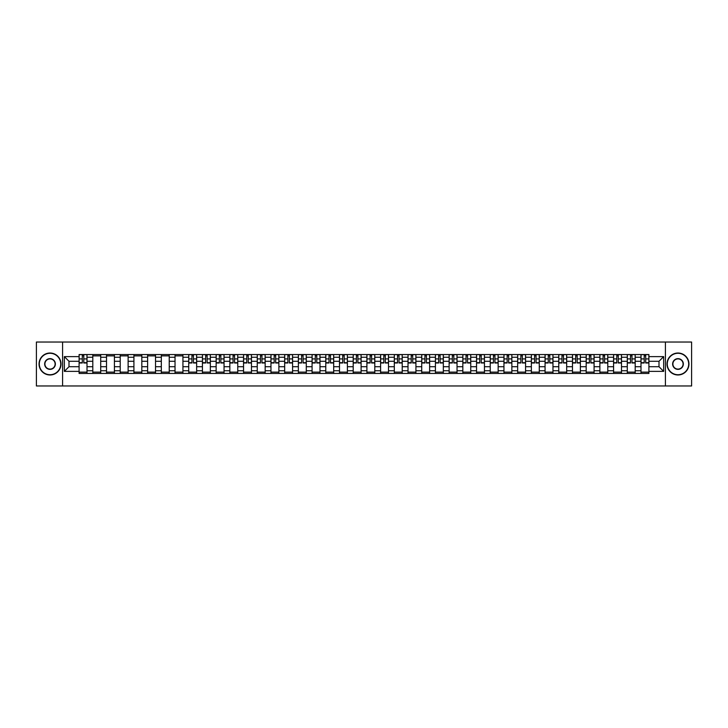 <?xml version="1.0" encoding="UTF-8"?>
<svg xmlns="http://www.w3.org/2000/svg" width="728" height="728" viewBox="0 0 728 728"><rect width="100%" height="100%" fill="white"/><g stroke="black" fill="none" stroke-linecap="round" stroke-linejoin="round"><path stroke-width="1.09" d="M665.419 385.967L691.6 385.967L691.6 342.033L36.4 342.033L36.4 385.967L665.419 385.967L665.419 342.033M92.802 373.446L92.802 357.239L87.005 357.239L87.005 373.446M87.005 357.239L87.005 354.554M92.802 357.239L92.802 354.554M100.71 354.554L100.71 373.446M106.506 373.446L106.506 354.554M114.414 354.554L114.414 373.446M120.211 373.446L120.211 354.554M128.119 354.554L128.119 373.446M133.916 373.446L133.916 354.554M141.823 354.554L141.823 373.446M147.62 373.446L147.62 354.554M155.528 354.554L155.528 373.446M161.325 373.446L161.325 354.554M169.233 354.554L169.233 373.446M175.029 373.446L175.029 354.554M182.937 354.554L182.937 373.446M188.734 373.446L188.734 354.554M196.642 354.554L196.642 373.446M202.439 373.446L202.439 354.554M210.347 354.554L210.347 373.446M216.143 373.446L216.143 354.554M224.051 354.554L224.051 373.446M229.848 373.446L229.848 354.554M237.756 354.554L237.756 373.446M243.552 373.446L243.552 354.554M251.46 354.554L251.46 373.446M257.257 373.446L257.257 354.554M265.165 354.554L265.165 373.446M270.962 373.446L270.962 354.554M278.87 354.554L278.87 373.446M284.666 373.446L284.666 354.554M292.574 354.554L292.574 373.446M298.371 373.446L298.371 354.554M306.279 354.554L306.279 373.446M312.075 373.446L312.075 354.554M319.983 354.554L319.983 373.446M325.78 373.446L325.78 354.554M333.688 354.554L333.688 373.446M339.494 373.446L339.494 354.554M347.392 354.554L347.392 373.446M353.198 373.446L353.198 354.554M361.097 354.554L361.097 373.446M366.903 373.446L366.903 354.554M374.802 354.554L374.802 373.446M380.608 373.446L380.608 354.554M388.506 354.554L388.506 373.446M394.312 373.446L394.312 354.554M402.22 354.554L402.22 373.446M408.017 373.446L408.017 354.554M415.925 354.554L415.925 373.446M421.721 373.446L421.721 354.554M429.629 354.554L429.629 373.446M435.426 373.446L435.426 354.554M443.334 354.554L443.334 373.446M449.131 373.446L449.131 354.554M457.038 354.554L457.038 373.446M462.835 373.446L462.835 354.554M470.743 354.554L470.743 373.446M476.54 373.446L476.54 354.554M484.448 354.554L484.448 373.446M490.244 373.446L490.244 354.554M498.152 354.554L498.152 373.446M503.949 373.446L503.949 354.554M511.857 354.554L511.857 373.446M517.654 373.446L517.654 354.554M525.561 354.554L525.561 373.446M531.358 373.446L531.358 354.554M539.266 354.554L539.266 373.446M545.063 373.446L545.063 354.554M552.971 354.554L552.971 373.446M558.767 373.446L558.767 354.554M566.675 354.554L566.675 373.446M572.472 373.446L572.472 354.554M580.38 354.554L580.38 373.446M586.177 373.446L586.177 354.554M594.084 354.554L594.084 373.446M599.881 373.446L599.881 354.554M607.789 354.554L607.789 373.446M613.586 373.446L613.586 354.554M621.494 354.554L621.494 373.446M627.29 373.446L627.29 354.554M635.198 354.554L635.198 373.446M640.995 373.446L640.995 354.554M640.995 366.721L635.198 366.721M627.29 366.721L621.494 366.721M613.586 366.721L607.789 366.721M599.881 366.721L594.084 366.721M586.177 366.721L580.38 366.721M572.472 366.721L566.675 366.721M558.767 366.721L552.971 366.721M545.063 366.721L539.266 366.721M531.358 366.721L525.561 366.721M517.654 366.721L511.857 366.721M503.949 366.721L498.152 366.721M490.244 366.721L484.448 366.721M476.54 366.721L470.743 366.721M462.835 366.721L457.038 366.721M449.131 366.721L443.334 366.721M435.426 366.721L429.629 366.721M421.721 366.721L415.925 366.721M408.017 366.721L402.22 366.721M394.312 366.721L388.506 366.721M380.608 366.721L374.802 366.721M366.903 366.721L361.097 366.721M353.198 366.721L347.392 366.721M339.494 366.721L333.688 366.721M325.78 366.721L319.983 366.721M312.075 366.721L306.279 366.721M298.371 366.721L292.574 366.721M284.666 366.721L278.87 366.721M270.962 366.721L265.165 366.721M257.257 366.721L251.46 366.721M243.552 366.721L237.756 366.721M229.848 366.721L224.051 366.721M216.143 366.721L210.347 366.721M202.439 366.721L196.642 366.721M188.734 366.721L182.937 366.721M175.029 366.721L169.233 366.721M161.325 366.721L155.528 366.721M147.62 366.721L141.823 366.721M133.916 366.721L128.119 366.721M120.211 366.721L114.414 366.721M106.506 366.721L100.71 366.721M92.802 366.721L87.005 366.721M640.995 361.279L635.198 361.279M627.29 361.279L621.494 361.279M613.586 361.279L607.789 361.279M599.881 361.279L594.084 361.279M586.177 361.279L580.38 361.279M572.472 361.279L566.675 361.279M558.767 361.279L552.971 361.279M545.063 361.279L539.266 361.279M531.358 361.279L525.561 361.279M517.654 361.279L511.857 361.279M503.949 361.279L498.152 361.279M490.244 361.279L484.448 361.279M476.54 361.279L470.743 361.279M462.835 361.279L457.038 361.279M449.131 361.279L443.334 361.279M435.426 361.279L429.629 361.279M421.721 361.279L415.925 361.279M408.017 361.279L402.22 361.279M394.312 361.279L388.506 361.279M380.608 361.279L374.802 361.279M366.903 361.279L361.097 361.279M353.198 361.279L347.392 361.279M339.494 361.279L333.688 361.279M325.78 361.279L319.983 361.279M312.075 361.279L306.279 361.279M298.371 361.279L292.574 361.279M284.666 361.279L278.87 361.279M270.962 361.279L265.165 361.279M257.257 361.279L251.46 361.279M243.552 361.279L237.756 361.279M229.848 361.279L224.051 361.279M216.143 361.279L210.347 361.279M202.439 361.279L196.642 361.279M188.734 361.279L182.937 361.279M175.029 361.279L169.233 361.279M161.325 361.279L155.528 361.279M147.62 361.279L141.823 361.279M133.916 361.279L128.119 361.279M120.211 361.279L114.414 361.279M106.506 361.279L100.71 361.279M92.802 361.279L87.005 361.279M68.996 366.721L79.097 366.721L79.097 361.279L68.996 361.279L68.996 366.721L64.337 371.38L64.337 356.62L79.097 356.62L79.097 361.279M648.903 361.279L648.903 366.721L659.004 366.721L659.004 361.279L648.903 361.279L648.903 354.554L79.097 354.554L79.097 356.62M648.903 356.62L663.663 356.62L663.663 371.38L648.903 371.38L648.903 366.721M79.097 366.721L79.097 373.446L648.903 373.446L648.903 371.38M79.097 371.38L64.337 371.38M62.581 385.967L62.581 342.033M87.005 372.126L79.097 372.126M82.3 355.874L83.793 355.874M100.71 372.126L92.802 372.126M92.802 355.874L100.71 355.874M114.414 372.126L106.506 372.126M106.506 355.874L114.414 355.874M128.119 372.126L120.211 372.126M120.211 355.874L128.119 355.874M141.823 372.126L133.916 372.126M133.916 355.874L141.823 355.874M155.528 372.126L147.62 372.126M147.62 355.874L155.528 355.874M169.233 372.126L161.325 372.126M161.325 355.874L169.233 355.874M182.937 372.126L175.029 372.126M175.029 355.874L182.937 355.874M196.642 372.126L188.734 372.126M191.946 355.874L193.439 355.874M210.347 372.126L202.439 372.126M205.651 355.874L207.143 355.874M224.051 372.126L216.143 372.126M219.356 355.874L220.848 355.874M237.756 372.126L229.848 372.126M233.06 355.874L234.553 355.874M251.46 372.126L243.552 372.126M246.765 355.874L248.257 355.874M265.165 372.126L257.257 372.126M260.469 355.874L261.962 355.874M278.87 372.126L270.962 372.126M274.174 355.874L275.666 355.874M292.574 372.126L284.666 372.126M287.879 355.874L289.371 355.874M306.279 372.126L298.371 372.126M301.583 355.874L303.076 355.874M319.983 372.126L312.075 372.126M315.288 355.874L316.78 355.874M333.688 372.126L325.78 372.126M328.992 355.874L330.485 355.874M347.392 372.126L339.494 372.126M342.697 355.874L344.189 355.874M361.097 372.126L353.198 372.126M356.401 355.874L357.894 355.874M374.802 372.126L366.903 372.126M370.106 355.874L371.599 355.874M388.506 372.126L380.608 372.126M383.811 355.874L385.303 355.874M402.22 372.126L394.312 372.126M397.515 355.874L399.008 355.874M415.925 372.126L408.017 372.126M411.22 355.874L412.712 355.874M429.629 372.126L421.721 372.126M424.925 355.874L426.417 355.874M443.334 372.126L435.426 372.126M438.629 355.874L440.121 355.874M457.038 372.126L449.131 372.126M452.334 355.874L453.826 355.874M470.743 372.126L462.835 372.126M466.038 355.874L467.531 355.874M484.448 372.126L476.54 372.126M479.743 355.874L481.235 355.874M498.152 372.126L490.244 372.126M493.447 355.874L494.94 355.874M511.857 372.126L503.949 372.126M507.152 355.874L508.645 355.874M525.561 372.126L517.654 372.126M520.857 355.874L522.349 355.874M539.266 372.126L531.358 372.126M534.561 355.874L536.054 355.874M552.971 372.126L545.063 372.126M548.266 355.874L549.767 355.874M566.675 372.126L558.767 372.126M561.971 355.874L563.472 355.874M580.38 372.126L572.472 372.126M575.675 355.874L577.177 355.874M594.084 372.126L586.177 372.126M589.38 355.874L590.881 355.874M607.789 372.126L599.881 372.126M603.093 355.874L604.586 355.874M621.494 372.126L613.586 372.126M616.798 355.874L618.29 355.874M635.198 372.126L627.29 372.126M630.503 355.874L631.995 355.874M648.903 372.126L640.995 372.126M644.207 355.874L645.7 355.874M64.337 356.62L68.996 361.279M659.004 366.721L663.663 371.38M659.004 361.279L663.663 356.62M83.793 362.99L83.793 354.645L86.96 354.645L86.96 362.99L83.793 362.99M82.3 355.783L83.793 355.783M85.067 354.645L79.143 354.645L79.143 362.99L82.3 362.99L82.3 354.645L81.026 354.645M50.014 374.72A10.72 10.72 0 0 0 60.733 364A10.72 10.72 0 0 0 50.014 353.28A10.72 10.72 0 0 0 39.303 364A10.72 10.72 0 0 0 50.014 374.72M50.014 353.016A10.984 10.984 0 0 1 60.997 364A10.984 10.984 0 0 1 50.014 374.984A10.984 10.984 0 0 1 39.039 364A10.984 10.984 0 0 1 50.014 353.016M50.014 369.36A5.36 5.36 0 0 1 44.654 364A5.36 5.36 0 0 1 50.014 358.64A5.36 5.36 0 0 1 55.373 364A5.36 5.36 0 0 1 50.014 369.36M50.014 358.904A5.096 5.096 0 0 0 44.918 364A5.096 5.096 0 0 0 50.014 369.096A5.096 5.096 0 0 0 55.11 364A5.096 5.096 0 0 0 50.014 358.904M677.986 374.72A10.72 10.72 0 0 0 688.697 364A10.72 10.72 0 0 0 677.986 353.28A10.72 10.72 0 0 0 667.267 364A10.72 10.72 0 0 0 677.986 374.72M677.986 353.016A10.984 10.984 0 0 1 688.961 364A10.984 10.984 0 0 1 677.986 374.984A10.984 10.984 0 0 1 667.003 364A10.984 10.984 0 0 1 677.986 353.016M677.986 369.36A5.36 5.36 0 0 1 672.626 364A5.36 5.36 0 0 1 677.986 358.64A5.36 5.36 0 0 1 683.346 364A5.36 5.36 0 0 1 677.986 369.36M677.986 358.904A5.096 5.096 0 0 0 672.89 364A5.096 5.096 0 0 0 677.986 369.096A5.096 5.096 0 0 0 683.082 364A5.096 5.096 0 0 0 677.986 358.904M193.439 362.99L193.439 354.645L196.596 354.645L196.596 362.99L193.439 362.99M191.946 355.783L193.439 355.783M194.713 354.645L188.779 354.645L188.779 362.99L191.946 362.99L191.946 354.645L190.672 354.645M207.143 362.99L207.143 354.645L210.301 354.645L210.301 362.99L207.143 362.99M205.651 355.783L207.143 355.783M208.417 354.645L202.484 354.645L202.484 362.99L205.651 362.99L205.651 354.645L204.377 354.645M220.848 362.99L220.848 354.645L224.006 354.645L224.006 362.99L220.848 362.99M219.356 355.783L220.848 355.783M222.122 354.645L216.189 354.645L216.189 362.99L219.356 362.99L219.356 354.645L218.082 354.645M234.553 362.99L234.553 354.645L237.71 354.645L237.71 362.99L234.553 362.99M233.06 355.783L234.553 355.783M235.826 354.645L229.893 354.645L229.893 362.99L233.06 362.99L233.06 354.645L231.786 354.645M248.257 362.99L248.257 354.645L251.415 354.645L251.415 362.99L248.257 362.99M246.765 355.783L248.257 355.783M249.531 354.645L243.598 354.645L243.598 362.99L246.765 362.99L246.765 354.645L245.491 354.645M261.962 362.99L261.962 354.645L265.119 354.645L265.119 362.99L261.962 362.99M260.469 355.783L261.962 355.783M263.236 354.645L257.303 354.645L257.303 362.99L260.469 362.99L260.469 354.645L259.195 354.645M275.666 362.99L275.666 354.645L278.824 354.645L278.824 362.99L275.666 362.99M274.174 355.783L275.666 355.783M276.94 354.645L271.007 354.645L271.007 362.99L274.174 362.99L274.174 354.645L272.9 354.645M289.371 362.99L289.371 354.645L292.529 354.645L292.529 362.99L289.371 362.99M287.879 355.783L289.371 355.783M290.645 354.645L284.712 354.645L284.712 362.99L287.879 362.99L287.879 354.645L286.604 354.645M303.076 362.99L303.076 354.645L306.233 354.645L306.233 362.99L303.076 362.99M301.583 355.783L303.076 355.783M304.349 354.645L298.416 354.645L298.416 362.99L301.583 362.99L301.583 354.645L300.309 354.645M316.78 362.99L316.78 354.645L319.938 354.645L319.938 362.99L316.78 362.99M315.288 355.783L316.78 355.783M318.054 354.645L312.121 354.645L312.121 362.99L315.288 362.99L315.288 354.645L314.014 354.645M330.485 362.99L330.485 354.645L333.651 354.645L333.651 362.99L330.485 362.99M328.992 355.783L330.485 355.783M331.759 354.645L325.826 354.645L325.826 362.99L328.992 362.99L328.992 354.645L327.718 354.645M344.189 362.99L344.189 354.645L347.356 354.645L347.356 362.99L344.189 362.99M342.697 355.783L344.189 355.783M345.463 354.645L339.53 354.645L339.53 362.99L342.697 362.99L342.697 354.645L341.423 354.645M357.894 362.99L357.894 354.645L361.061 354.645L361.061 362.99L357.894 362.99M356.401 355.783L357.894 355.783M359.168 354.645L353.235 354.645L353.235 362.99L356.401 362.99L356.401 354.645L355.127 354.645M371.599 362.99L371.599 354.645L374.765 354.645L374.765 362.99L371.599 362.99M370.106 355.783L371.599 355.783M372.873 354.645L366.939 354.645L366.939 362.99L370.106 362.99L370.106 354.645L368.832 354.645M385.303 362.99L385.303 354.645L388.47 354.645L388.47 362.99L385.303 362.99M383.811 355.783L385.303 355.783M386.577 354.645L380.644 354.645L380.644 362.99L383.811 362.99L383.811 354.645L382.537 354.645M399.008 362.99L399.008 354.645L402.175 354.645L402.175 362.99L399.008 362.99M397.515 355.783L399.008 355.783M400.282 354.645L394.349 354.645L394.349 362.99L397.515 362.99L397.515 354.645L396.241 354.645M412.712 362.99L412.712 354.645L415.879 354.645L415.879 362.99L412.712 362.99M411.22 355.783L412.712 355.783M413.986 354.645L408.062 354.645L408.062 362.99L411.22 362.99L411.22 354.645L409.946 354.645M426.417 362.99L426.417 354.645L429.584 354.645L429.584 362.99L426.417 362.99M424.925 355.783L426.417 355.783M427.691 354.645L421.767 354.645L421.767 362.99L424.925 362.99L424.925 354.645L423.651 354.645M440.121 362.99L440.121 354.645L443.288 354.645L443.288 362.99L440.121 362.99M438.629 355.783L440.121 355.783M441.396 354.645L435.471 354.645L435.471 362.99L438.629 362.99L438.629 354.645L437.355 354.645M453.826 362.99L453.826 354.645L456.993 354.645L456.993 362.99L453.826 362.99M452.334 355.783L453.826 355.783M455.1 354.645L449.176 354.645L449.176 362.99L452.334 362.99L452.334 354.645L451.06 354.645M467.531 362.99L467.531 354.645L470.697 354.645L470.697 362.99L467.531 362.99M466.038 355.783L467.531 355.783M468.805 354.645L462.881 354.645L462.881 362.99L466.038 362.99L466.038 354.645L464.764 354.645M481.235 362.99L481.235 354.645L484.402 354.645L484.402 362.99L481.235 362.99M479.743 355.783L481.235 355.783M482.509 354.645L476.585 354.645L476.585 362.99L479.743 362.99L479.743 354.645L478.469 354.645M494.94 362.99L494.94 354.645L498.107 354.645L498.107 362.99L494.94 362.99M493.447 355.783L494.94 355.783M496.214 354.645L490.29 354.645L490.29 362.99L493.447 362.99L493.447 354.645L492.174 354.645M508.645 362.99L508.645 354.645L511.811 354.645L511.811 362.99L508.645 362.99M507.152 355.783L508.645 355.783M509.919 354.645L503.994 354.645L503.994 362.99L507.152 362.99L507.152 354.645L505.878 354.645M522.349 362.99L522.349 354.645L525.516 354.645L525.516 362.99L522.349 362.99M520.857 355.783L522.349 355.783M523.623 354.645L517.699 354.645L517.699 362.99L520.857 362.99L520.857 354.645L519.583 354.645M536.054 362.99L536.054 354.645L539.221 354.645L539.221 362.99L536.054 362.99M534.561 355.783L536.054 355.783M537.328 354.645L531.404 354.645L531.404 362.99L534.561 362.99L534.561 354.645L533.287 354.645M549.767 362.99L549.767 354.645L552.925 354.645L552.925 362.99L549.767 362.99M548.266 355.783L549.767 355.783M551.032 354.645L545.108 354.645L545.108 362.99L548.266 362.99L548.266 354.645L546.992 354.645M563.472 362.99L563.472 354.645L566.63 354.645L566.63 362.99L563.472 362.99M561.971 355.783L563.472 355.783M564.746 354.645L558.813 354.645L558.813 362.99L561.971 362.99L561.971 354.645L560.697 354.645M577.177 362.99L577.177 354.645L580.334 354.645L580.334 362.99L577.177 362.99M575.675 355.783L577.177 355.783M578.451 354.645L572.517 354.645L572.517 362.99L575.675 362.99L575.675 354.645L574.401 354.645M590.881 362.99L590.881 354.645L594.039 354.645L594.039 362.99L590.881 362.99M589.38 355.783L590.881 355.783M592.155 354.645L586.222 354.645L586.222 362.99L589.38 362.99L589.38 354.645L588.115 354.645M604.586 362.99L604.586 354.645L607.744 354.645L607.744 362.99L604.586 362.99M603.093 355.783L604.586 355.783M605.86 354.645L599.927 354.645L599.927 362.99L603.093 362.99L603.093 354.645L601.819 354.645M618.29 362.99L618.29 354.645L621.448 354.645L621.448 362.99L618.29 362.99M616.798 355.783L618.29 355.783M619.564 354.645L613.631 354.645L613.631 362.99L616.798 362.99L616.798 354.645L615.524 354.645M631.995 362.99L631.995 354.645L635.153 354.645L635.153 362.99L631.995 362.99M630.503 355.783L631.995 355.783M633.269 354.645L627.336 354.645L627.336 362.99L630.503 362.99L630.503 354.645L629.229 354.645M645.7 362.99L645.7 354.645L648.857 354.645L648.857 362.99L645.7 362.99M644.207 355.783L645.7 355.783M646.974 354.645L641.04 354.645L641.04 362.99L644.207 362.99L644.207 354.645L642.933 354.645M627.29 357.239L621.494 357.239M613.586 357.239L607.789 357.239M599.881 357.239L594.084 357.239M586.177 357.239L580.38 357.239M572.472 357.239L566.675 357.239M558.767 357.239L552.971 357.239M545.063 357.239L539.266 357.239M531.358 357.239L525.561 357.239M517.654 357.239L511.857 357.239M503.949 357.239L498.152 357.239M490.244 357.239L484.448 357.239M476.54 357.239L470.743 357.239M462.835 357.239L457.038 357.239M449.131 357.239L443.334 357.239M435.426 357.239L429.629 357.239M421.721 357.239L415.925 357.239M408.017 357.239L402.22 357.239M394.312 357.239L388.506 357.239M380.608 357.239L374.802 357.239M366.903 357.239L361.097 357.239M353.198 357.239L347.392 357.239M339.494 357.239L333.688 357.239M325.78 357.239L319.983 357.239M312.075 357.239L306.279 357.239M298.371 357.239L292.574 357.239M284.666 357.239L278.87 357.239M270.962 357.239L265.165 357.239M257.257 357.239L251.46 357.239M243.552 357.239L237.756 357.239M229.848 357.239L224.051 357.239M216.143 357.239L210.347 357.239M202.439 357.239L196.642 357.239M188.734 357.239L182.937 357.239M175.029 357.239L169.233 357.239M161.325 357.239L155.528 357.239M147.62 357.239L141.823 357.239M133.916 357.239L128.119 357.239M120.211 357.239L114.414 357.239M106.506 357.239L100.71 357.239M640.995 357.239L635.198 357.239M627.29 370.761L621.494 370.761M613.586 370.761L607.789 370.761M599.881 370.761L594.084 370.761M586.177 370.761L580.38 370.761M572.472 370.761L566.675 370.761M558.767 370.761L552.971 370.761M545.063 370.761L539.266 370.761M531.358 370.761L525.561 370.761M517.654 370.761L511.857 370.761M503.949 370.761L498.152 370.761M490.244 370.761L484.448 370.761M476.54 370.761L470.743 370.761M462.835 370.761L457.038 370.761M449.131 370.761L443.334 370.761M435.426 370.761L429.629 370.761M421.721 370.761L415.925 370.761M408.017 370.761L402.22 370.761M394.312 370.761L388.506 370.761M380.608 370.761L374.802 370.761M366.903 370.761L361.097 370.761M353.198 370.761L347.392 370.761M339.494 370.761L333.688 370.761M325.78 370.761L319.983 370.761M312.075 370.761L306.279 370.761M298.371 370.761L292.574 370.761M284.666 370.761L278.87 370.761M270.962 370.761L265.165 370.761M257.257 370.761L251.46 370.761M243.552 370.761L237.756 370.761M229.848 370.761L224.051 370.761M216.143 370.761L210.347 370.761M202.439 370.761L196.642 370.761M188.734 370.761L182.937 370.761M175.029 370.761L169.233 370.761M161.325 370.761L155.528 370.761M147.62 370.761L141.823 370.761M133.916 370.761L128.119 370.761M120.211 370.761L114.414 370.761M106.506 370.761L100.71 370.761M92.802 370.761L87.005 370.761M640.995 370.761L635.198 370.761M83.793 362.69L86.96 362.69M83.793 358.913L86.96 358.913M79.143 362.69L82.3 362.69M79.143 358.913L82.3 358.913M193.439 362.69L196.596 362.69M193.439 358.913L196.596 358.913M188.779 362.69L191.946 362.69M188.779 358.913L191.946 358.913M207.143 362.69L210.301 362.69M207.143 358.913L210.301 358.913M202.484 362.69L205.651 362.69M202.484 358.913L205.651 358.913M220.848 362.69L224.006 362.69M220.848 358.913L224.006 358.913M216.189 362.69L219.356 362.69M216.189 358.913L219.356 358.913M234.553 362.69L237.71 362.69M234.553 358.913L237.71 358.913M229.893 362.69L233.06 362.69M229.893 358.913L233.06 358.913M248.257 362.69L251.415 362.69M248.257 358.913L251.415 358.913M243.598 362.69L246.765 362.69M243.598 358.913L246.765 358.913M261.962 362.69L265.119 362.69M261.962 358.913L265.119 358.913M257.303 362.69L260.469 362.69M257.303 358.913L260.469 358.913M275.666 362.69L278.824 362.69M275.666 358.913L278.824 358.913M271.007 362.69L274.174 362.69M271.007 358.913L274.174 358.913M289.371 362.69L292.529 362.69M289.371 358.913L292.529 358.913M284.712 362.69L287.879 362.69M284.712 358.913L287.879 358.913M303.076 362.69L306.233 362.69M303.076 358.913L306.233 358.913M298.416 362.69L301.583 362.69M298.416 358.913L301.583 358.913M316.78 362.69L319.938 362.69M316.78 358.913L319.938 358.913M312.121 362.69L315.288 362.69M312.121 358.913L315.288 358.913M330.485 362.69L333.651 362.69M330.485 358.913L333.651 358.913M325.826 362.69L328.992 362.69M325.826 358.913L328.992 358.913M344.189 362.69L347.356 362.69M344.189 358.913L347.356 358.913M339.53 362.69L342.697 362.69M339.53 358.913L342.697 358.913M357.894 362.69L361.061 362.69M357.894 358.913L361.061 358.913M353.235 362.69L356.401 362.69M353.235 358.913L356.401 358.913M371.599 362.69L374.765 362.69M371.599 358.913L374.765 358.913M366.939 362.69L370.106 362.69M366.939 358.913L370.106 358.913M385.303 362.69L388.47 362.69M385.303 358.913L388.47 358.913M380.644 362.69L383.811 362.69M380.644 358.913L383.811 358.913M399.008 362.69L402.175 362.69M399.008 358.913L402.175 358.913M394.349 362.69L397.515 362.69M394.349 358.913L397.515 358.913M412.712 362.69L415.879 362.69M412.712 358.913L415.879 358.913M408.062 362.69L411.22 362.69M408.062 358.913L411.22 358.913M426.417 362.69L429.584 362.69M426.417 358.913L429.584 358.913M421.767 362.69L424.925 362.69M421.767 358.913L424.925 358.913M440.121 362.69L443.288 362.69M440.121 358.913L443.288 358.913M435.471 362.69L438.629 362.69M435.471 358.913L438.629 358.913M453.826 362.69L456.993 362.69M453.826 358.913L456.993 358.913M449.176 362.69L452.334 362.69M449.176 358.913L452.334 358.913M467.531 362.69L470.697 362.69M467.531 358.913L470.697 358.913M462.881 362.69L466.038 362.69M462.881 358.913L466.038 358.913M481.235 362.69L484.402 362.69M481.235 358.913L484.402 358.913M476.585 362.69L479.743 362.69M476.585 358.913L479.743 358.913M494.94 362.69L498.107 362.69M494.94 358.913L498.107 358.913M490.29 362.69L493.447 362.69M490.29 358.913L493.447 358.913M508.645 362.69L511.811 362.69M508.645 358.913L511.811 358.913M503.994 362.69L507.152 362.69M503.994 358.913L507.152 358.913M522.349 362.69L525.516 362.69M522.349 358.913L525.516 358.913M517.699 362.69L520.857 362.69M517.699 358.913L520.857 358.913M536.054 362.69L539.221 362.69M536.054 358.913L539.221 358.913M531.404 362.69L534.561 362.69M531.404 358.913L534.561 358.913M549.767 362.69L552.925 362.69M549.767 358.913L552.925 358.913M545.108 362.69L548.266 362.69M545.108 358.913L548.266 358.913M563.472 362.69L566.63 362.69M563.472 358.913L566.63 358.913M558.813 362.69L561.971 362.69M558.813 358.913L561.971 358.913M577.177 362.69L580.334 362.69M577.177 358.913L580.334 358.913M572.517 362.69L575.675 362.69M572.517 358.913L575.675 358.913M590.881 362.69L594.039 362.69M590.881 358.913L594.039 358.913M586.222 362.69L589.38 362.69M586.222 358.913L589.38 358.913M604.586 362.69L607.744 362.69M604.586 358.913L607.744 358.913M599.927 362.69L603.093 362.69M599.927 358.913L603.093 358.913M618.29 362.69L621.448 362.69M618.29 358.913L621.448 358.913M613.631 362.69L616.798 362.69M613.631 358.913L616.798 358.913M631.995 362.69L635.153 362.69M631.995 358.913L635.153 358.913M627.336 362.69L630.503 362.69M627.336 358.913L630.503 358.913M645.7 362.69L648.857 362.69M645.7 358.913L648.857 358.913M641.04 362.69L644.207 362.69M641.04 358.913L644.207 358.913"/></g></svg>

